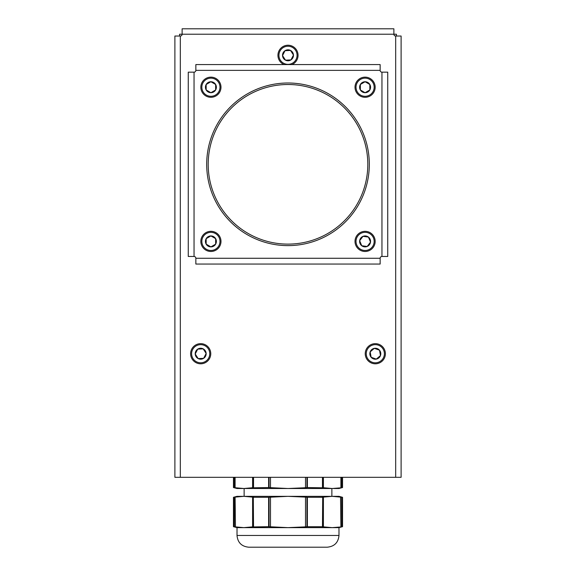 <?xml version="1.0" encoding="UTF-8"?>
<svg xmlns="http://www.w3.org/2000/svg" width="576" height="576" viewBox="0 0 576 576"><rect width="100%" height="100%" fill="white"/><g stroke="black" fill="none" stroke-linecap="round" stroke-linejoin="round"><path stroke-width="0.86" d="M396.41 36.029L396.41 34.222L179.59 34.222L179.59 36.029M182.124 34.222A1.807 1.807 0 0 1 180.317 36.029L180.317 477.317L395.683 477.317L395.683 36.029A1.807 1.807 0 0 1 393.876 34.222L393.876 28.8L182.124 28.8L182.124 34.222M180.317 477.317L174.895 477.317L174.895 36.029L180.317 36.029M395.683 36.029L401.105 36.029L401.105 477.317L395.683 477.317M288 245.621A81.31 81.31 0 0 1 206.69 164.311A81.31 81.31 0 0 1 288 83.002A81.31 81.31 0 0 1 369.31 164.311A81.31 81.31 0 0 1 288 245.621M381.953 256.464A1.807 1.807 0 0 0 380.146 258.271L380.146 264.053L195.854 264.053L195.854 258.271A1.807 1.807 0 0 0 194.047 256.464L188.266 256.464L188.266 72.166L194.047 72.166A1.807 1.807 0 0 0 195.854 70.358L195.854 64.577L380.146 64.577L380.146 70.358A1.807 1.807 0 0 0 381.953 72.166L387.734 72.166L387.734 256.464L381.953 256.464L381.953 72.166M375.631 264.053L380.146 264.053M200.369 64.577L195.854 64.577M380.146 64.577L375.631 64.577M208.195 164.311A79.805 79.805 0 0 1 288 84.514A79.805 79.805 0 0 1 367.805 164.311A79.805 79.805 0 0 1 288 244.116A79.805 79.805 0 0 1 208.195 164.311M333.41 488.498L338.983 488.513L342.54 487.562L341.611 487.606L341.834 477.317M341.834 487.562L341.611 477.317M234.166 477.317L234.166 487.562L233.46 487.562L237.017 488.513L332.15 488.513L340.618 487.85M255.636 547.2L248.76 547.2C241.625 546.502 237.715 542.592 237.017 535.464L338.983 535.464C338.285 542.592 334.375 546.502 327.24 547.2L322.027 547.2M249.617 547.2L327.24 547.2M237.017 535.464L237.017 527.638L243.85 527.638L235.102 526.853L243.85 527.638L338.983 527.638L342.54 526.687L342.54 497.29L332.15 496.339L338.983 496.339L342.54 497.29M243.85 527.638L252.598 526.853L252.598 497.117L253.663 497.059M253.663 526.918L268.625 526.687L288 527.638L305.496 526.853L305.496 497.117L306.922 497.246L306.922 526.73L322.69 526.73L322.69 497.246L322.466 526.687M253.534 526.687L253.31 497.246L253.31 526.73L252.598 526.853M252.598 497.117L243.85 496.339L288 496.339L268.625 497.29L268.625 526.687M253.534 497.29L268.625 497.29M237.017 527.638L233.46 526.687L233.46 497.29L237.017 496.339L243.85 496.339L235.102 497.117L243.85 496.339M305.496 497.117L288 496.339L333.41 496.354M243.85 488.513L235.102 487.728L243.85 488.513L252.598 487.728L252.598 477.317M253.663 487.793L268.625 487.562L288 488.513L305.496 487.728L305.496 477.317M253.31 477.317L253.31 487.606L252.598 487.728M270.504 487.728L270.504 477.317M305.496 487.728L306.922 487.606L306.922 477.317M332.15 488.513L323.402 487.728L323.402 477.317M341.611 487.606L340.898 487.728L340.898 477.317M323.402 487.728L322.69 487.606L322.69 477.317M322.337 487.793L307.375 487.562L307.375 477.317M306.922 487.606L307.375 487.562M322.466 477.317L322.466 487.562M269.078 487.606L269.078 477.317M268.625 477.317L268.625 487.562M253.534 487.562L253.534 477.317M235.454 487.858L234.389 487.606L235.102 487.728L235.102 477.317M234.166 487.562L234.389 477.317M233.46 526.687L235.102 526.853L234.389 526.73L234.389 497.246L235.382 497.002M233.46 497.29L234.166 497.29L234.166 526.687M235.454 526.982L235.102 497.117M340.898 497.117L341.611 497.246L341.834 526.687L340.898 526.853L340.546 496.994M341.611 497.246L341.834 526.687L342.54 526.687M340.618 526.975L332.15 527.638L323.402 526.853L323.402 497.117L332.15 496.339M323.402 526.853L322.337 526.918M306.922 526.73L305.496 526.853M307.375 526.687L307.375 497.29L306.922 497.246M307.375 497.29L322.466 497.29M323.402 497.117L322.337 497.059M270.504 526.853L270.504 497.117M269.078 526.73L269.078 497.246M363.78 251.395A10.08 10.08 0 0 1 355.097 240.091A10.08 10.08 0 0 1 366.401 231.415A10.08 10.08 0 0 1 375.084 242.712A10.08 10.08 0 0 1 363.78 251.395M366.271 232.409A9.072 9.072 0 0 0 356.098 240.221A9.072 9.072 0 0 0 363.91 250.394A9.072 9.072 0 0 0 374.083 242.582A9.072 9.072 0 0 0 366.271 232.409M361.951 245.772L367.186 246.463L370.519 242.114L368.424 237.06A5.479 5.479 0 0 0 362.995 236.347L359.784 240.538M365.71 236.7L362.995 236.347L359.662 240.689L361.757 245.75L367.186 246.463L370.519 242.114L368.424 237.06L362.995 236.347A5.479 5.479 0 0 0 359.662 240.689L361.757 245.75A5.479 5.479 0 0 0 370.519 242.114A5.479 5.479 0 0 0 368.424 237.06L365.71 236.7M359.662 240.689A5.479 5.479 0 0 0 361.757 245.75M205.87 95.947A10.08 10.08 0 0 1 202.183 82.181A10.08 10.08 0 0 1 215.95 78.494A10.08 10.08 0 0 1 219.636 92.261A10.08 10.08 0 0 1 205.87 95.947M215.446 79.366A9.072 9.072 0 0 0 203.054 82.685A9.072 9.072 0 0 0 206.374 95.076A9.072 9.072 0 0 0 218.765 91.757A9.072 9.072 0 0 0 215.446 79.366M206.338 90.058L210.91 92.7L215.647 89.957L215.647 84.485A5.479 5.479 0 0 0 210.91 81.742L206.338 84.384M213.278 83.117L210.91 81.742L206.165 84.485L206.165 89.957L210.91 92.7L215.647 89.957L215.647 84.485L210.91 81.742A5.479 5.479 0 0 0 206.165 84.485L206.165 89.957A5.479 5.479 0 0 0 215.647 89.957A5.479 5.479 0 0 0 215.647 84.485L213.278 83.117M206.165 84.485A5.479 5.479 0 0 0 206.165 89.957M370.13 78.494A10.08 10.08 0 0 1 373.817 92.261A10.08 10.08 0 0 1 360.05 95.947A10.08 10.08 0 0 1 356.364 82.181A10.08 10.08 0 0 1 370.13 78.494M360.554 95.076A9.072 9.072 0 0 0 372.946 91.757A9.072 9.072 0 0 0 369.626 79.366A9.072 9.072 0 0 0 357.235 82.685A9.072 9.072 0 0 0 360.554 95.076M369.662 84.384L365.09 81.742L360.353 84.485L360.353 89.957A5.479 5.479 0 0 0 365.09 92.7L369.662 90.058M362.722 91.325L365.09 92.7L369.835 89.957L369.835 84.485L365.09 81.742L360.353 84.485L360.353 89.957L365.09 92.7A5.479 5.479 0 0 0 369.835 89.957L369.835 84.485A5.479 5.479 0 0 0 360.353 84.485A5.479 5.479 0 0 0 360.353 89.957L362.722 91.325M369.835 89.957A5.479 5.479 0 0 0 369.835 84.485M215.95 232.675A10.08 10.08 0 0 1 219.636 246.442A10.08 10.08 0 0 1 205.87 250.128A10.08 10.08 0 0 1 202.183 236.369A10.08 10.08 0 0 1 215.95 232.675M206.374 249.257A9.072 9.072 0 0 0 218.765 245.938A9.072 9.072 0 0 0 215.446 233.546A9.072 9.072 0 0 0 203.054 236.873A9.072 9.072 0 0 0 206.374 249.257M215.482 238.572L210.91 235.93L206.165 238.666L206.165 244.145A5.479 5.479 0 0 0 210.91 246.881L215.482 244.238M208.541 245.513L210.91 246.881L215.647 244.145L215.647 238.666L210.91 235.93L206.165 238.666L206.165 244.145L210.91 246.881A5.479 5.479 0 0 0 215.647 244.145L215.647 238.666A5.479 5.479 0 0 0 206.165 238.666A5.479 5.479 0 0 0 206.165 244.145L208.541 245.513M215.647 244.145A5.479 5.479 0 0 0 215.647 238.666M200.239 344.671A9.072 9.072 0 0 0 191.621 354.168A9.072 9.072 0 0 0 201.125 362.786A9.072 9.072 0 0 0 209.743 353.29A9.072 9.072 0 0 0 200.239 344.671M201.175 363.794A10.08 10.08 0 0 1 190.62 354.218A10.08 10.08 0 0 1 200.189 343.663A10.08 10.08 0 0 1 210.751 353.239A10.08 10.08 0 0 1 201.175 363.794M200.419 348.257A5.479 5.479 0 0 0 198.18 358.596A5.479 5.479 0 0 0 206.15 353.462A5.479 5.479 0 0 0 200.419 348.257M200.455 348.991L197.719 349.128L195.214 353.995L198.18 358.596L203.645 358.33L206.15 353.462L203.184 348.862L200.455 348.991M197.626 349.301L195.214 353.995M198.18 358.596L203.645 358.33M203.184 348.862L197.813 349.121M288.439 64.361A9.072 9.072 0 0 0 297.058 54.857A9.072 9.072 0 0 0 287.561 46.238A9.072 9.072 0 0 0 278.942 55.742A9.072 9.072 0 0 0 288.439 64.361M284.062 64.577A10.08 10.08 0 0 1 287.51 45.238A10.08 10.08 0 0 1 291.938 64.577M288.266 60.768A5.479 5.479 0 0 0 290.506 50.429A5.479 5.479 0 0 0 282.528 55.57A5.479 5.479 0 0 0 288.266 60.768M288.23 60.034L290.966 59.904L293.472 55.037L290.506 50.429L285.034 50.695L282.528 55.57L285.494 60.17L288.23 60.034M291.053 59.731L293.472 55.037M290.506 50.429L285.034 50.695M285.494 60.17L290.866 59.911M378.382 345.19A9.072 9.072 0 0 0 366.782 350.669A9.072 9.072 0 0 0 372.254 362.268A9.072 9.072 0 0 0 383.854 356.789A9.072 9.072 0 0 0 378.382 345.19M371.916 363.211A10.08 10.08 0 0 1 365.832 350.323A10.08 10.08 0 0 1 378.72 344.246A10.08 10.08 0 0 1 384.804 357.134A10.08 10.08 0 0 1 371.916 363.211M377.165 348.574A5.479 5.479 0 0 0 371.138 357.271A5.479 5.479 0 0 0 380.47 355.579A5.479 5.479 0 0 0 377.165 348.574M376.92 349.265L374.342 348.343L370.166 351.878L371.138 357.271L376.294 359.114L380.47 355.579L379.498 350.186L376.92 349.265M374.191 348.466L370.166 351.878M371.138 357.271L376.294 359.114M379.498 350.186L374.436 348.372M195.854 70.358L380.146 70.358M194.047 256.464L194.047 72.166M380.146 258.271L195.854 258.271M342.54 487.562L342.54 477.317M338.983 535.464L338.983 527.638M244.13 496.339L244.13 488.513M331.87 496.339L331.87 488.513M233.46 487.562L233.46 477.317"/></g></svg>

